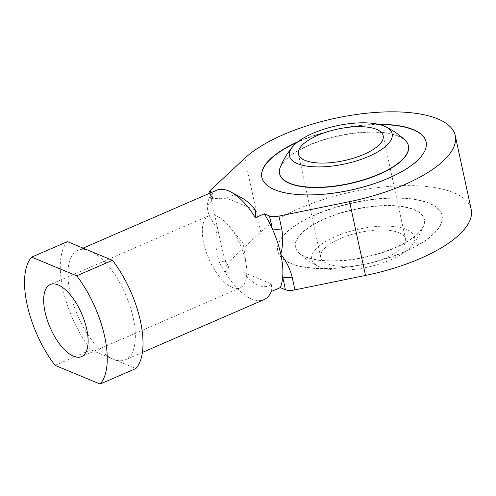 <?xml version="1.0" encoding="UTF-8"?>
<svg xmlns="http://www.w3.org/2000/svg" width="496" height="496" viewBox="0 0 496 496"><rect width="100%" height="100%" fill="white"/><g stroke="black" fill="none" stroke-linecap="round" stroke-linejoin="round"><path stroke-width="0.37" stroke-dasharray="2.48 1.86" d="M290.6 263.221A84.022 31.198 -12.2 0 0 386.266 258.428A84.022 31.198 -12.2 0 0 442.004 215.419A84.022 31.198 -12.2 0 0 429.164 203.124A84.022 31.198 -12.2 0 0 333.504 207.917A84.022 31.198 -12.2 0 0 277.76 250.926A84.022 31.198 -12.2 0 0 290.6 263.221M305.53 256.748A65.918 24.478 -12.2 0 0 380.581 252.985A65.918 24.478 -12.2 0 0 424.316 219.244A65.918 24.478 -12.2 0 0 414.241 209.597A65.918 24.478 -12.2 0 0 339.183 213.361A65.918 24.478 -12.2 0 0 295.455 247.101A65.918 24.478 -12.2 0 0 305.53 256.748M305.579 256.996A65.918 24.478 -12.2 0 0 372.862 255.483A65.918 24.478 -12.2 0 0 423.652 225.816A65.918 24.478 -12.2 0 0 424.365 219.486A65.918 24.478 -12.2 0 0 414.29 209.845A65.918 24.478 -12.2 0 0 339.239 213.609A65.918 24.478 -12.2 0 0 295.504 247.349A65.918 24.478 -12.2 0 0 298.772 252.817A65.918 24.478 -12.2 0 0 305.579 256.996M429.22 203.372A84.022 31.198 -12.2 0 0 333.554 208.165A84.022 31.198 -12.2 0 0 277.816 251.174A84.022 31.198 -12.2 0 0 290.656 263.469A84.022 31.198 -12.2 0 0 386.316 258.67A84.022 31.198 -12.2 0 0 442.06 215.661A84.022 31.198 -12.2 0 0 429.22 203.372M406.435 229.394A52.52 19.499 -12.2 0 0 336.207 236.208A52.52 19.499 -12.2 0 0 318.649 266.439A52.52 19.499 -12.2 0 0 319.821 266.96A52.52 19.499 -12.2 0 0 368.367 266.991A52.52 19.499 -12.2 0 0 411.178 246.438A52.52 19.499 -12.2 0 0 406.435 229.394M271.337 291.487L271.442 283.941A48.788 21.384 66.6 0 1 242.823 272.068L271.442 283.941M242.823 272.068L225.048 272.279L228.861 267.084L226.591 265.335A70.469 30.895 66.6 0 1 224.886 262.068L225.494 264.883L226.591 265.335M471.2 209.362A113.832 42.265 -12.2 0 0 381.957 187.085A113.832 42.265 -12.2 0 0 260.784 231.985L225.494 264.883M398.883 232.667A43.363 16.101 167.8 0 1 405.511 239.016A43.363 16.101 167.8 0 1 376.743 261.212A43.363 16.101 167.8 0 1 327.366 263.686A43.363 16.101 167.8 0 1 320.738 257.343A43.363 16.101 167.8 0 1 349.513 235.141A43.363 16.101 167.8 0 1 398.883 232.667M209.975 193.111L224.886 262.068A10.844 1.321 -26.9 0 0 225.612 261.045A10.844 1.321 -26.9 0 1 225.612 261.045L228.861 267.084M211.941 192.256L213.051 195.182L209.095 198.487A59.625 26.139 -113.4 0 0 207.204 205.04C207.099 212.586 210.533 220.236 217.515 227.986C214.768 239.828 215.487 251.41 219.678 262.719A10.844 1.321 -26.9 0 1 225.612 261.039L222.971 253.227M219.678 262.719A59.625 26.139 -113.4 0 0 225.048 272.279A59.625 26.139 -113.4 0 0 251.912 299.1A59.625 26.139 -113.4 0 0 263.94 299.689M89.95 250.97A59.625 26.139 66.6 0 1 130.107 306.478A59.625 26.139 66.6 0 1 125.376 359.786A59.625 26.139 66.6 0 1 113.348 359.197A59.625 26.139 66.6 0 1 73.197 303.688A59.625 26.139 66.6 0 1 77.928 250.381A59.625 26.139 66.6 0 1 89.95 250.97M378.529 124.347A84.022 31.198 -12.2 0 0 297.941 141.769M216.492 190.284A59.625 26.139 -113.4 0 0 209.095 198.487L226.864 198.276L255.49 210.149M207.204 205.04A10.844 8.134 10.2 0 0 211.879 199.696A10.844 8.134 10.2 0 0 211.879 199.69A10.844 8.134 10.2 0 0 210.143 193.899A70.469 30.895 66.6 0 1 210.323 192.956M67.437 241.633A73.179 32.079 -113.4 0 0 90.842 349.86L135.861 368.54M226.864 198.276A48.788 21.384 66.6 0 1 239.58 196.838A48.788 21.384 66.6 0 1 241.775 197.885M379.527 124.589A84.022 31.198 -12.2 0 0 297.135 142.402M261.888 177.506A84.022 31.198 -12.2 0 0 261.913 177.63A84.022 31.198 -12.2 0 0 274.753 189.918A84.022 31.198 -12.2 0 0 370.419 185.126A84.022 31.198 -12.2 0 0 426.157 142.116A84.022 31.198 -12.2 0 0 426.132 141.992M55.081 365.366L90.842 349.86M405.145 140.225A65.918 24.478 -12.2 0 0 398.338 136.053A65.918 24.478 -12.2 0 0 331.055 137.566A65.918 24.478 -12.2 0 0 280.265 167.226M408.437 145.818A65.918 24.478 -12.2 0 0 398.393 136.301A65.918 24.478 -12.2 0 0 323.497 140.008A65.918 24.478 -12.2 0 0 279.577 173.681M232.283 287.438A39.302 17.23 -113.4 0 0 240.207 287.829A39.302 17.23 -113.4 0 0 246.289 265.273A39.302 17.23 -113.4 0 0 229.555 226.691A39.302 17.23 -113.4 0 0 216.857 216.107A39.302 17.23 -113.4 0 0 208.934 215.717A39.302 17.23 -113.4 0 0 205.815 250.852A39.302 17.23 -113.4 0 0 232.283 287.438M244.832 158.193L260.784 231.985M411.178 246.438A77.45 77.45 0 0 0 423.652 225.816M298.772 252.817A77.45 77.45 0 0 0 318.649 266.439M142.439 352.389L125.376 359.786M405.511 239.016L383.179 135.706M320.738 257.343L298.406 154.033M213.057 195.182L211.879 199.69L212.059 202.74M83.111 248.13L77.928 250.381M240.207 287.829L81.53 356.649M208.934 215.717L50.257 284.537M246.289 265.273L243.282 243.66L229.555 226.691"/><path stroke-width="0.74" d="M255.384 217.694A59.625 26.139 -113.4 0 0 231.198 192.157L241.775 197.885A48.788 21.384 66.6 0 1 255.49 210.149L255.384 217.694L264.325 213.819A59.625 26.139 66.6 0 1 272.242 228.699A59.625 26.139 66.6 0 1 280.792 254.237C286.26 261.094 290.048 268.733 292.163 277.14L294.915 289.875L365.515 275.435A113.832 42.265 -12.2 0 0 471.2 209.362L455.247 135.569A113.832 42.265 -12.2 0 0 365.998 113.293A113.832 42.265 -12.2 0 0 244.832 158.193L209.535 191.09L209.975 193.111M294.915 289.875A10.844 4.024 167.8 0 1 285.442 289.751L282.689 277.016A59.625 26.139 66.6 0 1 280.277 287.612L285.442 289.751M142.439 352.389L263.94 299.689A59.625 26.139 -113.4 0 0 271.337 291.487L280.277 287.612M264.325 213.819L269.489 215.958A10.844 4.024 -12.2 0 0 278.957 216.082L349.562 201.643A113.832 42.265 -12.2 0 0 455.247 135.569M269.489 215.958L272.242 228.699A10.844 4.024 -12.2 0 0 281.716 228.823C283.259 237.342 282.956 245.818 280.792 254.237A59.625 26.139 66.6 0 1 282.689 277.016A10.844 4.024 -12.2 0 0 292.163 277.14M231.198 192.157A59.625 26.139 -113.4 0 0 228.513 190.873A59.625 26.139 -113.4 0 0 216.492 190.284L83.111 248.13M376.551 129.357A43.363 16.101 167.8 0 1 383.179 135.706A43.363 16.101 167.8 0 1 354.404 157.902A43.363 16.101 167.8 0 1 305.034 160.375A43.363 16.101 167.8 0 1 298.406 154.033A43.363 16.101 167.8 0 1 327.174 131.837A43.363 16.101 167.8 0 1 376.551 129.357M297.941 141.769A84.022 31.198 -12.2 0 0 261.857 177.382A84.022 31.198 -12.2 0 0 274.703 189.677A84.022 31.198 -12.2 0 0 370.363 184.878A84.022 31.198 -12.2 0 0 426.107 141.868A84.022 31.198 -12.2 0 0 413.261 129.58A84.022 31.198 -12.2 0 0 378.529 124.347M209.535 191.09L211.941 192.256M112.462 260.307L67.437 241.633L31.682 257.139A73.179 32.079 -113.4 0 0 55.081 365.366L100.105 384.047A73.179 32.079 -113.4 0 0 76.706 275.819L112.462 260.307A73.179 32.079 -113.4 0 1 135.861 368.54L100.105 384.047M384.102 126.083A52.52 19.499 -12.2 0 0 335.556 126.052A52.52 19.499 -12.2 0 0 292.739 146.611A52.52 19.499 -12.2 0 0 297.482 163.649A52.52 19.499 -12.2 0 0 367.71 156.835A52.52 19.499 -12.2 0 0 385.274 126.604A52.52 19.499 -12.2 0 0 384.102 126.083M426.132 141.992A84.022 31.198 -12.2 0 0 413.317 129.822A84.022 31.198 -12.2 0 0 379.527 124.589M297.135 142.402A84.022 31.198 -12.2 0 0 261.888 177.506M76.706 275.819L31.682 257.139M292.739 146.611A77.45 77.45 0 0 0 280.265 167.226A65.918 24.478 -12.2 0 0 279.552 173.557A65.918 24.478 -12.2 0 0 289.627 183.204A65.918 24.478 -12.2 0 0 364.678 179.44A65.918 24.478 -12.2 0 0 408.413 145.694A65.918 24.478 -12.2 0 0 405.145 140.225A77.45 77.45 0 0 0 385.274 126.604M279.577 173.681A65.918 24.478 -12.2 0 0 279.608 173.805A65.918 24.478 -12.2 0 0 289.676 183.446A65.918 24.478 -12.2 0 0 364.734 179.688A65.918 24.478 -12.2 0 0 408.468 145.942A65.918 24.478 -12.2 0 0 408.437 145.818M58.181 284.927A39.302 17.23 -113.4 0 0 50.257 284.537A39.302 17.23 -113.4 0 0 47.139 319.672A39.302 17.23 -113.4 0 0 73.606 356.258A39.302 17.23 -113.4 0 0 81.53 356.649A39.302 17.23 -113.4 0 0 84.649 321.513A39.302 17.23 -113.4 0 0 58.181 284.927M349.562 201.643L365.515 275.435M278.957 216.082L281.716 228.823M210.323 192.956A70.469 30.895 66.6 0 1 210.633 191.543"/></g></svg>

